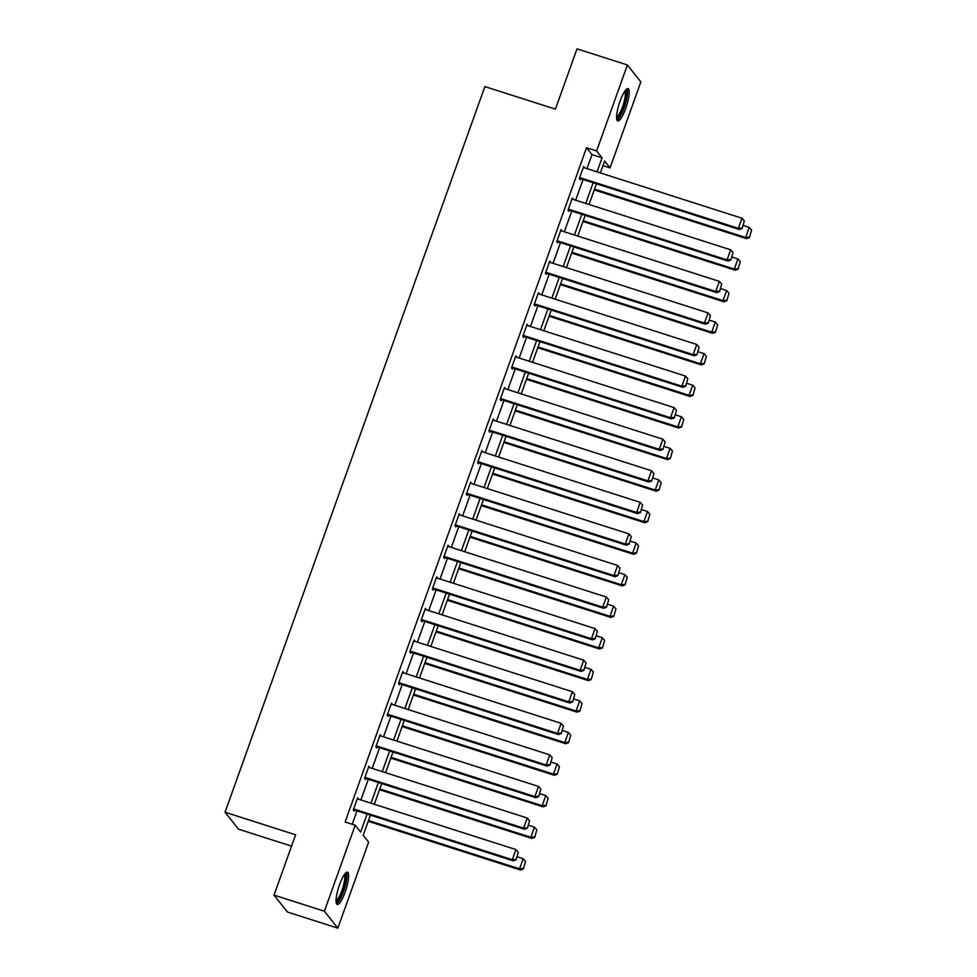 <?xml version="1.0" encoding="UTF-8"?>
<svg xmlns="http://www.w3.org/2000/svg" width="977" height="977" viewBox="0 0 977 977"><rect width="100%" height="100%" fill="white"/><g stroke="black" fill="none" stroke-linecap="round" stroke-linejoin="round"><path stroke-width="1.47" d="M339.52 884.759A16.951 3.835 -72.3 0 1 347.519 872.18A16.951 3.835 -72.3 0 1 345.186 891.891A16.951 3.835 -72.3 0 1 337.187 904.458A16.951 3.835 -72.3 0 1 339.52 884.759M620.053 101.229A16.951 3.835 -72.3 0 1 628.052 88.663A16.951 3.835 -72.3 0 1 625.732 108.374A16.951 3.835 -72.3 0 1 617.733 120.94A16.951 3.835 -72.3 0 1 620.053 101.229M291.549 846.131L238.498 829.155L225.052 812.229L484.873 86.587L555.412 109.155L577.004 48.85L627.405 64.971L640.851 81.897L610.051 167.897L604.604 161.034L600.354 172.917M602.956 165.626L610.051 167.897M370.393 815.148L363.188 835.286L368.634 842.15L337.847 928.15L324.401 911.223L355.188 825.223L360.647 832.086L367.083 814.085M324.401 911.223L274.012 895.103L287.458 912.029L337.847 928.15M586.957 168.63L591.977 154.61L586.53 147.747L345.113 821.999L355.188 825.223M352.208 824.27L357.008 810.861M360.904 799.98L368.317 779.292M372.213 768.411L379.613 747.723M383.509 736.841L390.922 716.165M394.818 705.272L402.219 684.596M406.114 673.715L413.527 653.027M417.423 642.145L424.824 621.457M428.72 610.576L436.133 589.888M440.029 579.007L447.429 558.319M451.325 547.438L458.738 526.75M462.634 515.868L470.035 495.192M473.93 484.299L481.343 463.623M485.239 452.742L492.64 432.054M496.536 421.172L503.949 400.485M507.845 389.603L515.245 368.915M519.141 358.034L526.554 337.346M530.45 326.465L537.851 305.777M541.746 294.895L549.159 274.219M553.055 263.338L560.456 242.65M564.352 231.769L571.765 211.081M575.661 200.2L583.061 179.512M584.478 167.836L583.66 166.444L579.312 178.583L580.216 179.731L580.582 178.718M573.169 199.406L572.351 198.013L568.003 210.153L568.919 211.301L569.273 210.287M561.873 230.975L561.054 229.583L556.707 241.722L557.611 242.87L557.977 241.856M550.564 262.532L549.746 261.152L545.398 273.291L546.314 274.427L546.668 273.426M539.267 294.101L538.449 292.709L534.101 304.861L535.005 305.996L535.372 304.983M527.959 325.671L527.14 324.279L522.793 336.418L523.709 337.566L524.063 336.552M516.662 357.24L515.844 355.848L511.496 367.987L512.4 369.135L512.766 368.121M505.353 388.809L504.535 387.417L500.187 399.556L501.103 400.704L501.457 399.691M494.057 420.379L493.238 418.986L488.891 431.126L489.795 432.274L490.161 431.26M482.748 451.948L481.93 450.556L477.582 462.695L478.498 463.843L478.852 462.829M471.451 483.505L470.633 482.125L466.285 494.264L467.189 495.4L467.556 494.399M460.143 515.074L459.324 513.682L454.977 525.834L455.893 526.969L456.247 525.956M448.846 546.644L448.028 545.251L443.68 557.391L444.584 558.539L444.95 557.525M437.537 578.213L436.719 576.821L432.371 588.96L433.287 590.108L433.641 589.094M426.241 609.782L425.422 608.39L421.075 620.529L421.979 621.677L422.345 620.664M414.932 641.352L414.114 639.959L409.766 652.099L410.682 653.247L411.036 652.233M403.635 672.921L402.817 671.529L398.469 683.668L399.373 684.816L399.74 683.802M392.327 704.478L391.508 703.098L387.161 715.237L388.077 716.373L388.431 715.372M381.03 736.047L380.212 734.655L375.864 746.807L376.768 747.942L377.134 746.929M369.721 767.617L368.903 766.224L364.555 778.364L365.471 779.512L365.825 778.498M358.425 799.186L357.606 797.794L353.259 809.933L354.162 811.081L354.529 810.067M274.012 895.103L295.604 834.798L225.052 812.229M586.53 147.747L596.605 150.971L627.405 64.971M597.045 171.854L602.064 157.834L596.605 150.971M370.979 803.204L378.392 782.516M382.288 771.635L389.689 750.959M393.584 740.065L400.997 719.39M404.893 708.508L412.294 687.82M416.19 676.939L423.603 656.251M427.499 645.37L434.899 624.682M438.795 613.8L446.208 593.112M450.104 582.231L457.505 561.543M461.4 550.662L468.813 529.986M472.709 519.092L480.11 498.417M484.006 487.535L491.419 466.847M495.315 455.966L502.715 435.278M506.623 424.397L514.024 403.709M517.92 392.827L525.321 372.139M529.229 361.258L536.629 340.57M540.525 329.689L547.926 309.013M551.834 298.119L559.235 277.444M563.131 266.562L570.544 245.874M574.439 234.993L581.84 214.305M585.736 203.424L593.149 182.736M596.458 183.798L589.046 204.486M585.15 215.367L577.749 236.043M573.853 246.937L566.44 267.613M562.544 278.494L555.144 299.182M551.248 310.063L543.835 330.751M539.939 341.632L532.538 362.32M528.642 373.202L521.23 393.89M517.334 404.771L509.933 425.459M506.037 436.34L498.624 457.016M494.728 467.91L487.328 488.585M483.432 499.467L476.019 520.155M472.123 531.036L464.722 551.724M460.826 562.605L453.413 583.293M449.518 594.175L442.117 614.863M438.221 625.744L430.808 646.432M426.912 657.313L419.512 677.989M415.604 688.883L408.203 709.558M404.307 720.44L396.906 741.128M392.998 752.009L385.597 772.697M381.702 783.578L374.301 804.266M591.977 154.61L602.064 157.834M583.379 167.214L584.564 167.592M572.082 198.783L573.267 199.161M560.774 230.34L561.958 230.719M549.477 261.909L550.662 262.288M538.168 293.479L539.353 293.857M526.872 325.048L528.056 325.426M515.563 356.617L516.748 356.996M504.266 388.187L505.451 388.565M492.958 419.756L494.142 420.134M481.661 451.313L482.846 451.692M470.352 482.882L471.537 483.261M459.056 514.452L460.24 514.83M447.747 546.021L448.932 546.399M436.45 577.59L437.635 577.969M425.142 609.159L426.326 609.538M413.845 640.729L415.03 641.107M402.536 672.286L403.721 672.664M391.24 703.855L392.424 704.234M379.931 735.425L381.115 735.803M368.634 766.994L369.819 767.372M357.326 798.563L358.51 798.942M583.293 167.458L741.97 218.225L738.343 228.337L739.259 229.485L742.141 228.459L744.315 220.924L742.141 228.459M579.398 178.339L739.259 229.485M579.679 177.57L738.343 228.337L741.787 228.007M744.315 220.924L741.97 218.225M594.26 189.917L746.526 238.632L745.61 237.484L594.541 189.147M743.228 225.443L749.237 227.372L751.582 230.071L749.42 237.606L751.582 230.071M749.054 237.155L745.61 237.484L749.237 227.372M749.42 237.606L746.526 238.632M625.512 90.275A14.667 3.31 -72.3 0 1 625.353 102.182A14.667 3.31 -72.3 0 1 618.27 117.655A14.667 3.31 -72.3 0 1 616.597 118.144M616.572 116.898A13.58 3.065 107.7 0 0 617.488 116.348A13.58 3.065 107.7 0 0 623.668 103.367A13.58 3.065 107.7 0 0 624.779 91.276M617.012 120.208A16.841 3.81 107.7 0 0 617.83 119.634A16.841 3.81 107.7 0 0 625.317 104.124A16.841 3.81 107.7 0 0 627.051 88.834M344.966 873.804A14.667 3.31 -72.3 0 1 343.196 890.89A14.667 3.31 -72.3 0 1 336.051 901.661M336.039 900.428A13.58 3.065 107.7 0 0 341.999 890.34A13.58 3.065 107.7 0 0 344.234 874.806M336.479 903.737A16.841 3.81 107.7 0 0 343.562 891.354A16.841 3.81 107.7 0 0 346.517 872.363M571.997 199.027L730.662 249.794L727.047 259.906L727.95 261.054L730.845 260.029L733.019 252.493L730.845 260.029M568.101 209.908L727.95 261.054M568.37 209.139L727.047 259.906L730.478 259.577M733.019 252.493L730.662 249.794M560.688 230.596L719.365 281.364L715.738 291.476L716.654 292.624L719.536 291.598L721.71 284.063L719.536 291.598M556.792 241.478L716.654 292.624M557.073 240.708L715.738 291.476L719.17 291.134M721.71 284.063L719.365 281.364M582.964 221.486L735.217 270.202L734.313 269.054L583.232 220.717M731.92 257.012L737.94 258.942L740.285 261.641L738.111 269.176L740.285 261.641M737.745 268.724L734.313 269.054L737.94 258.942M738.111 269.176L735.217 270.202M571.655 253.055L723.92 301.771L723.004 300.623L571.936 252.286M720.623 288.581L726.632 290.511L728.976 293.21L726.803 300.745L728.976 293.21M726.448 300.293L723.004 300.623L726.632 290.511M726.803 300.745L723.92 301.771M549.392 262.154L708.056 312.921L704.441 323.045L705.345 324.193L708.24 323.167L710.413 315.62L708.24 323.167M545.496 273.047L705.345 324.193M545.764 272.278L704.441 323.045L707.873 322.703M710.413 315.62L708.056 312.921M538.083 293.723L696.76 344.49L693.133 354.614L694.036 355.75L696.931 354.736L699.105 347.189L696.931 354.736M534.187 304.604L694.036 355.75M534.456 303.847L693.133 354.614L696.564 354.272M699.105 347.189L696.76 344.49M526.786 325.292L685.451 376.06L681.836 386.184L682.74 387.319L685.634 386.306L687.808 378.758L685.634 386.306M522.89 336.173L682.74 387.319M523.159 335.416L681.836 386.184L685.268 385.842M687.808 378.758L685.451 376.06M560.358 284.625L712.612 333.34L711.708 332.192L560.627 283.855M709.314 320.151L715.323 322.068L717.68 324.767L715.506 332.314L717.68 324.767M715.14 331.85L711.708 332.192L715.323 322.068M715.506 332.314L712.612 333.34M549.05 316.194L701.315 364.897L700.399 363.762L549.33 315.424M698.018 351.72L704.026 353.637L706.371 356.336L704.197 363.884L706.371 356.336M703.843 363.42L700.399 363.762L704.026 353.637M704.197 363.884L701.315 364.897M537.753 347.751L690.006 396.467L689.103 395.331L538.022 346.994M686.709 383.289L692.717 385.207L695.074 387.906L692.901 395.453L695.074 387.906M692.534 394.989L689.103 395.331L692.717 385.207M692.901 395.453L690.006 396.467M515.477 356.861L674.154 407.629L670.527 417.741L671.431 418.889L674.325 417.863L676.499 410.328L674.325 417.863M511.582 367.743L671.431 418.889M511.85 366.986L670.527 417.741L673.959 417.411M676.499 410.328L674.154 407.629M526.444 379.32L678.71 428.036L677.794 426.9L526.725 378.563M675.412 414.859L681.421 416.776L683.766 419.475L681.592 427.01L683.766 419.475M681.238 426.558L677.794 426.9L681.421 416.776M681.592 427.01L678.71 428.036M504.181 388.431L662.846 439.198L659.231 449.31L660.134 450.458L663.029 449.432L665.203 441.897L663.029 449.432M500.285 399.312L660.134 450.458M500.554 398.543L659.231 449.31L662.662 448.98M665.203 441.897L662.846 439.198M515.148 410.89L667.401 459.605L666.497 458.457L515.416 410.12M664.104 446.416L670.112 448.345L672.469 451.044L670.295 458.579L672.469 451.044M669.929 458.128L666.497 458.457L670.112 448.345M670.295 458.579L667.401 459.605M492.872 420L651.549 470.767L647.922 480.879L648.826 482.027L651.72 481.002L653.894 473.466L651.72 481.002M488.976 430.881L648.826 482.027M489.245 430.112L647.922 480.879L651.354 480.55M653.894 473.466L651.549 470.767M503.839 442.459L656.104 491.175L655.188 490.027L504.12 441.689M652.807 477.985L658.816 479.915L661.16 482.614L658.986 490.149L661.16 482.614M658.632 489.697L655.188 490.027L658.816 479.915M658.986 490.149L656.104 491.175M481.576 451.569L640.24 502.337L636.625 512.449L637.529 513.597L640.423 512.571L642.597 505.036L640.423 512.571M477.668 462.451L637.529 513.597M477.948 461.681L636.625 512.449L640.057 512.107M642.597 505.036L640.24 502.337M492.542 474.028L644.796 522.744L643.892 521.596L492.811 473.259M641.498 509.554L647.507 511.484L649.864 514.183L647.69 521.718L649.864 514.183M647.324 521.266L643.892 521.596L647.507 511.484M647.69 521.718L644.796 522.744M470.267 483.127L628.944 533.894L625.317 544.018L626.22 545.166L629.115 544.14L631.289 536.593L629.115 544.14M466.371 494.02L626.22 545.166M466.64 493.251L625.317 544.018L628.748 543.676M631.289 536.593L628.944 533.894M481.234 505.597L633.499 554.313L632.583 553.165L481.514 504.828M630.202 541.124L636.21 543.041L638.555 545.74L636.381 553.287L638.555 545.74M636.027 552.823L632.583 553.165L636.21 543.041M636.381 553.287L633.499 554.313M458.97 514.696L617.635 565.463L614.008 575.587L614.924 576.723L617.818 575.709L619.992 568.162L617.818 575.709M455.062 525.577L614.924 576.723M455.343 524.82L614.008 575.587L617.452 575.245M619.992 568.162L617.635 565.463M469.937 537.155L622.19 585.87L621.287 584.735L470.206 536.397M618.893 572.693L624.901 574.61L627.258 577.309L625.085 584.857L627.258 577.309M624.718 584.393L621.287 584.735L624.901 574.61M625.085 584.857L622.19 585.87M447.661 546.265L606.338 597.032L602.711 607.157L603.615 608.292L606.509 607.267L608.683 599.731L606.509 607.267M443.766 557.146L603.615 608.292M444.034 556.389L602.711 607.157L606.143 606.815M608.683 599.731L606.338 597.032M458.628 568.724L610.894 617.44L609.978 616.304L458.909 567.967M607.596 604.262L613.605 606.18L615.95 608.879L613.776 616.426L615.95 608.879M613.422 615.962L609.978 616.304L613.605 606.18M613.776 616.426L610.894 617.44M436.365 577.834L595.03 628.602L591.403 638.714L592.318 639.862L595.213 638.836L597.374 631.301L595.213 638.836M432.457 588.716L592.318 639.862M432.738 587.946L591.403 638.714L594.846 638.384M597.374 631.301L595.03 628.602M447.332 600.293L599.585 649.009L598.681 647.873L447.6 599.536M596.288 635.832L602.296 637.749L604.653 640.448L602.479 647.983L604.653 640.448M602.113 647.531L598.681 647.873L602.296 637.749M602.479 647.983L599.585 649.009M425.056 609.404L583.733 660.171L580.106 670.283L581.01 671.431L583.904 670.405L586.078 662.87L583.904 670.405M421.16 620.285L581.01 671.431M421.429 619.516L580.106 670.283L583.538 669.953M586.078 662.87L583.733 660.171M436.023 631.863L588.288 680.578L587.372 679.43L436.292 631.093M584.979 667.389L591 669.318L593.344 672.017L591.17 679.552L593.344 672.017M590.816 679.1L587.372 679.43L591 669.318M591.17 679.552L588.288 680.578M413.747 640.973L572.424 691.74L568.797 701.852L569.713 703L572.607 701.974L574.769 694.439L572.607 701.974M409.851 651.854L569.713 703M410.132 651.085L568.797 701.852L572.241 701.523M574.769 694.439L572.424 691.74M424.726 663.432L576.98 712.148L576.076 711L424.995 662.662M573.682 698.958L579.691 700.888L582.048 703.587L579.874 711.122L582.048 703.587M579.508 710.67L576.076 711L579.691 700.888M579.874 711.122L576.98 712.148M402.451 672.542L561.128 723.31L557.501 733.422L558.404 734.57L561.299 733.544L563.473 726.009L561.299 733.544M398.555 683.424L558.404 734.57M398.824 682.654L557.501 733.422L560.932 733.08M563.473 726.009L561.128 723.31M413.418 695.001L565.683 743.717L564.767 742.569L413.686 694.232M562.373 730.527L568.394 732.457L570.739 735.156L568.565 742.691L570.739 735.156M568.211 742.239L564.767 742.569L568.394 732.457M568.565 742.691L565.683 743.717M391.142 704.099L549.819 754.867L546.192 764.991L547.108 766.127L550.002 765.113L552.164 757.566L550.002 765.113M387.246 714.993L547.108 766.127M387.527 714.224L546.192 764.991L549.636 764.649M552.164 757.566L549.819 754.867M402.121 726.57L554.374 775.286L553.471 774.138L402.39 725.801M551.077 762.097L557.085 764.014L559.442 766.713L557.269 774.26L559.442 766.713M556.902 773.796L553.471 774.138L557.085 764.014M557.269 774.26L554.374 775.286M379.845 735.669L538.522 786.436L534.895 796.56L535.799 797.696L538.693 796.682L540.867 789.135L538.693 796.682M375.95 746.55L535.799 797.696M376.218 745.793L534.895 796.56L538.327 796.218M540.867 789.135L538.522 786.436M390.812 758.128L543.078 806.843L542.162 805.707L391.081 757.37M539.768 793.666L545.789 795.583L548.134 798.282L545.96 805.83L548.134 798.282M545.606 805.366L542.162 805.707L545.789 795.583M545.96 805.83L543.078 806.843M368.537 767.238L527.214 818.005L523.587 828.13L524.502 829.265L527.397 828.24L529.558 820.704L527.397 828.24M364.641 778.119L524.502 829.265M364.922 777.362L523.587 828.13L527.03 827.788M529.558 820.704L527.214 818.005M379.503 789.697L531.769 838.413L530.865 837.277L379.784 788.94M528.472 825.235L534.48 827.153L536.837 829.852L534.663 837.399L536.837 829.852M534.297 836.935L530.865 837.277L534.48 827.153M534.663 837.399L531.769 838.413M357.24 798.807L515.917 849.575L512.29 859.687L513.194 860.835L516.088 859.809L518.262 852.274L516.088 859.809M353.344 809.689L513.194 860.835M353.613 808.919L512.29 859.687L515.722 859.357M518.262 852.274L515.917 849.575M368.207 821.266L520.472 869.982L519.556 868.846L368.476 820.509M517.163 856.805L523.183 858.722L525.528 861.421L523.354 868.956L525.528 861.421M523 868.504L519.556 868.846L523.183 858.722M523.354 868.956L520.472 869.982"/></g></svg>

